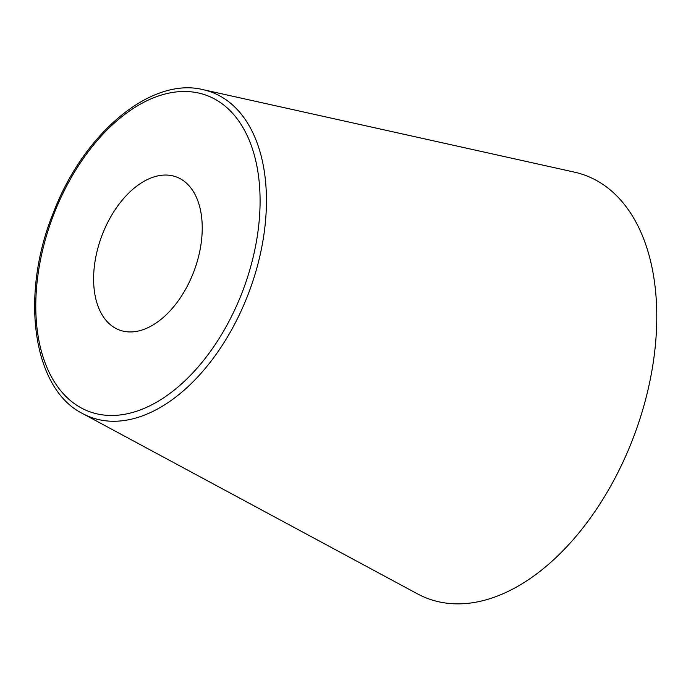 <?xml version="1.0" encoding="UTF-8"?>
<svg xmlns="http://www.w3.org/2000/svg" width="691" height="691" viewBox="0 0 691 691"><rect width="100%" height="100%" fill="white"/><g stroke="black" fill="none" stroke-linecap="round" stroke-linejoin="round"><path stroke-width="1.04" d="M193.083 273.541A81.668 49.355 110.4 0 1 119.439 330.03A81.668 49.355 110.4 0 1 101.663 236.287A81.668 49.355 110.4 0 1 176.404 176.956A81.668 49.355 110.4 0 1 193.083 273.541M82.661 413.589L417.494 593.863A225.776 136.447 -69.6 0 0 634.502 434.553A225.776 136.447 -69.6 0 0 574.42 172.137L203.18 89.683C151.459 76.589 84.181 132.577 53.786 211.653C19.694 294.098 32.287 388.601 82.661 413.589A173.406 104.799 -69.6 0 0 249.33 291.231A173.406 104.799 -69.6 0 0 203.18 89.683M54.667 212.094A168.63 101.914 110.4 0 1 248.527 138.563A168.63 101.914 110.4 0 1 140.575 409.823A168.63 101.914 110.4 0 1 54.667 212.094"/></g></svg>
